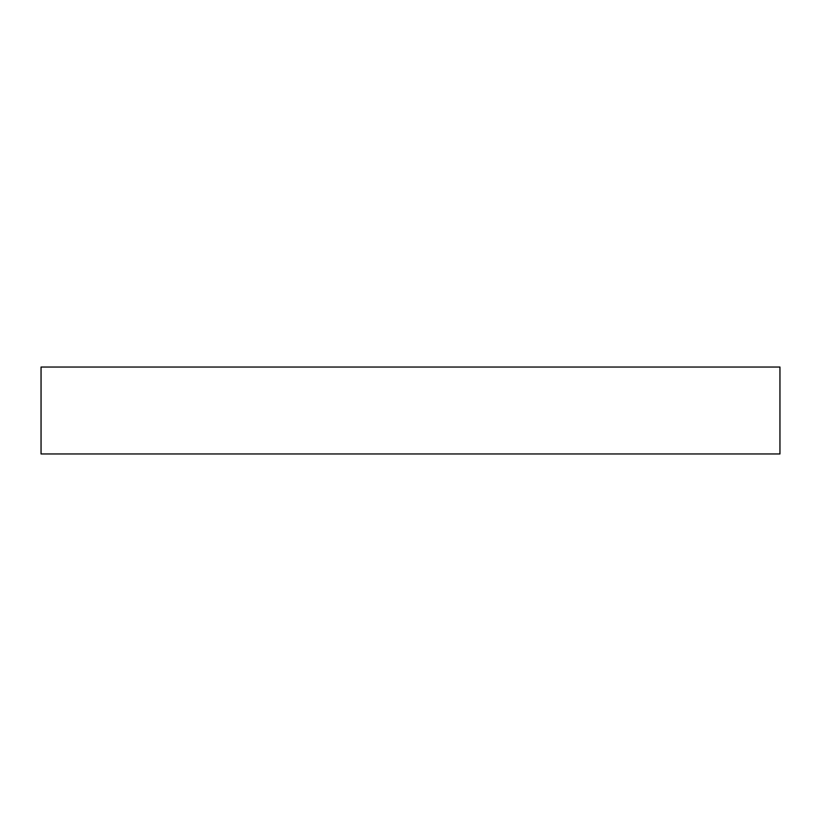 <?xml version="1.0" encoding="UTF-8"?>
<svg xmlns="http://www.w3.org/2000/svg" width="821" height="821" viewBox="0 0 821 821"><rect width="100%" height="100%" fill="white"/><g stroke="black" fill="none" stroke-linecap="round" stroke-linejoin="round"><path stroke-width="1.23" d="M779.95 367.038L41.05 367.038L41.05 453.962L779.95 453.962L779.95 367.038"/></g></svg>
